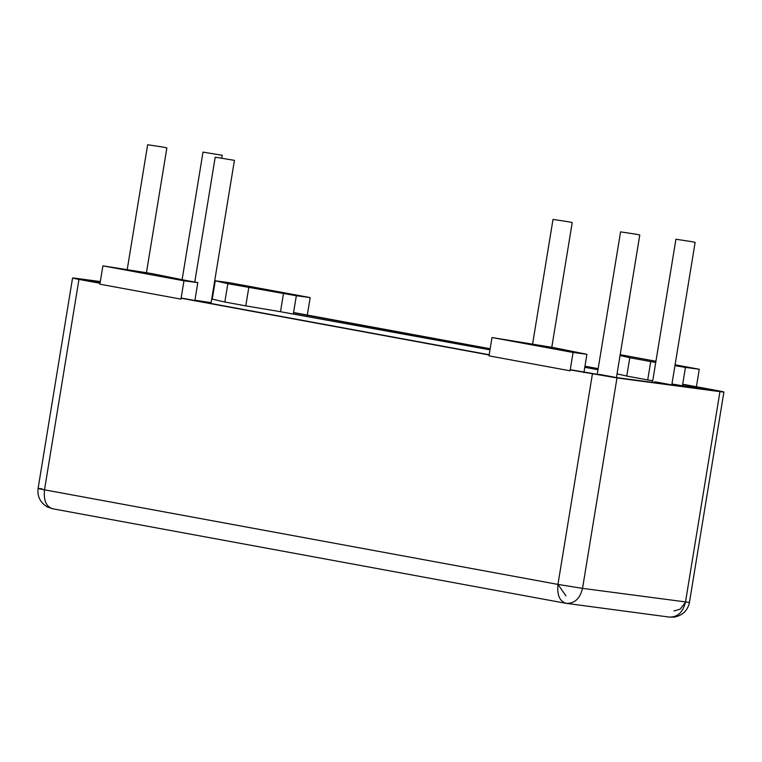 <?xml version="1.0" encoding="UTF-8"?>
<svg xmlns="http://www.w3.org/2000/svg" width="762" height="762" viewBox="0 0 762 762"><rect width="100%" height="100%" fill="white"/><g stroke="black" fill="none" stroke-linecap="round" stroke-linejoin="round"><path stroke-width="1.14" d="M146.437 272.682L166.868 147.904L163.344 147.142L147.647 144.751L127.235 269.453M616.477 377.333L639.775 235.02L636.26 234.258L620.563 231.867L597.256 374.19M599.437 374.399L614.296 377.133L599.437 374.399M551.793 347.291L572.224 222.571L568.7 221.809L553.002 219.427L532.59 344.072M671.827 384.705L695.135 242.383L691.61 241.621L675.923 239.239L652.615 381.552M654.787 381.762L669.655 384.496L654.787 381.762M221.761 158.048L222.218 155.267L203.006 152.124L182.128 279.606M194.929 300.19L211.122 302.666L234.429 160.344L215.208 157.201L194.767 282.064M696.278 387.591L699.278 369.256L675.084 364.798M703.602 389.192L682.438 385.743L685.438 367.408L699.278 369.256M682.438 385.743L671.941 383.991M652.739 380.762L647.719 379.924L650.719 361.588L655.749 362.426M674.951 365.655L685.438 367.408M647.719 379.924L626.774 376.066L629.783 357.73L650.719 361.588M626.774 376.066L617.049 373.828M620.049 355.492L629.783 357.73M655.93 361.264L620.182 354.682M553.393 347.567L492.004 337.528L573.072 352.463L586.911 354.301L553.393 347.567M583.911 372.637L586.911 354.301M492.004 337.528L488.994 355.864L570.071 370.799L573.072 352.463M184.975 280.264L151.457 273.52L102.899 265.852L183.966 280.787L197.806 282.626L184.975 280.264M194.805 300.961L197.806 282.626M102.899 265.852L99.898 284.188L180.965 299.123L183.966 280.787M489.985 349.844L293.332 314.068L296.342 295.732L310.172 297.58L229.105 282.645L215.265 280.797L227.838 283.683L296.342 295.732M307.172 315.916L310.172 297.58M293.332 314.068L280.502 311.706L283.502 293.37M280.502 311.706L245.783 305.876L248.783 287.541M245.783 305.876L224.838 302.019L227.838 283.683M224.838 302.019L212.265 299.133L215.265 280.797M211.788 298.599L212.341 298.694M584.778 367.303L597.989 369.741M685.676 602.094L680.171 609.133L673.941 610.962M100.136 282.702L92.707 281.711M570.252 369.675L616.01 377.542L714.07 390.43M710.108 390.058C715.928 390.792 715.118 390.449 707.669 389.039L707.555 389.725M86.258 280.511L86.344 279.968L82.391 279.597M100.279 281.826L86.344 279.968C80.534 279.244 81.344 279.578 88.792 280.988L100.079 283.064M211.931 297.723L212.484 297.828M293.551 312.763L490.128 348.967M584.921 366.436L598.132 368.865M682.657 384.439L707.669 389.039M682.685 384.219L717.499 390.63C724.948 392.039 725.757 392.373 719.947 391.649L616.982 377.942L570.214 369.894M689.439 602.437L582.53 588.369C579.939 598.741 574.491 603.733 566.156 603.342L669.636 617.125L674.332 617.125C682.733 615.334 687.772 610.438 689.439 602.437L723.9 392.02L719.947 391.649L685.486 602.066C682.904 612.438 677.447 617.43 669.112 617.039M100.041 283.283L78.953 279.406C71.514 277.997 70.695 277.654 76.514 278.387L100.327 281.559M565.976 595.903L557.927 584.406L44.501 489.823C43.472 500.453 46.215 506.768 52.711 508.759L47.463 507.035C40.243 502.606 37.119 496.405 38.1 488.442L72.561 278.016L76.514 278.387M489.147 354.968L181.118 298.218M489.185 354.74L181.146 297.999M211.969 297.504L212.512 297.609M293.589 312.534L490.166 348.748M584.959 366.217L598.17 368.646M616.982 377.942L582.53 588.369L557.946 584.406C556.927 595.036 559.66 601.351 566.156 603.342L566.68 603.428M78.953 279.406L44.501 489.823C37.052 488.423 36.243 488.08 42.053 488.813M592.407 373.99L557.946 584.406M565.814 603.294L52.359 508.711"/></g></svg>
